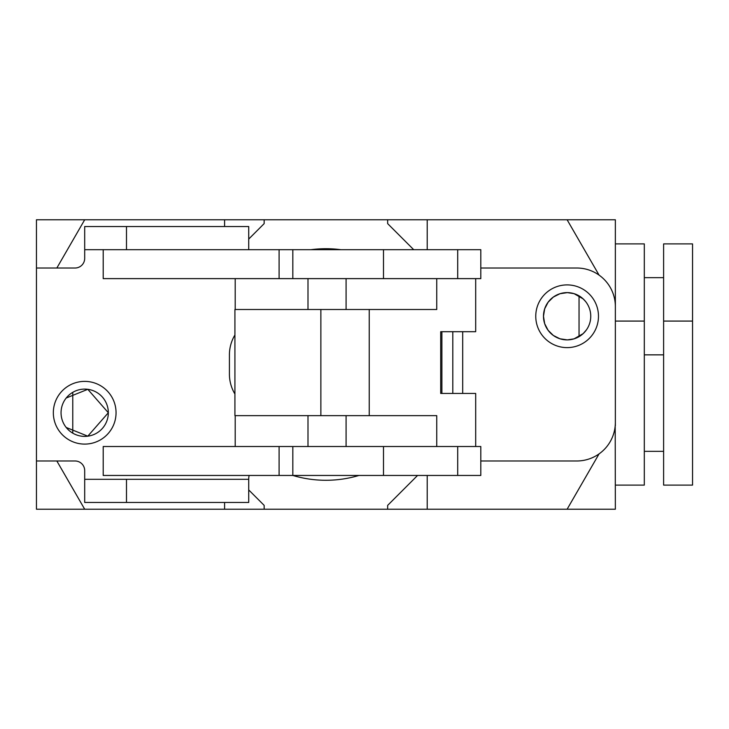 <?xml version="1.0" encoding="UTF-8"?>
<svg xmlns="http://www.w3.org/2000/svg" width="729" height="729" viewBox="0 0 729 729"><rect width="100%" height="100%" fill="white"/><g stroke="black" fill="none" stroke-linecap="round" stroke-linejoin="round"><path stroke-width="1.09" d="M72.763 392.339L72.763 433.144M66.202 427.467L87.808 436.17L108.329 412.742A23.638 23.638 0 0 1 72.873 433.217A23.638 23.638 0 0 1 72.873 392.275A23.638 23.638 0 0 1 108.329 412.742L87.808 389.313L66.202 398.016M579.045 336.661L579.045 295.856M590.754 316.258A23.638 23.638 0 0 1 555.298 336.725A23.638 23.638 0 0 1 555.298 295.783A23.638 23.638 0 0 1 590.754 316.258M585.615 301.533L583.127 298.872L574.069 293.659L567.326 292.621L559.954 293.732L553.329 297.058L548.108 302.216L544.681 308.823L543.479 316.258L544.681 323.685L548.108 330.301L553.329 335.458L559.954 338.785L567.326 339.896L574.069 338.848L583.127 333.645L586.417 329.909M615.194 425.955L615.358 509.225L427.212 509.225L427.212 475.454M567.116 509.225L599.065 453.894M599.065 275.106L567.116 219.775L615.358 219.775L615.358 425.672M56.844 460.983L84.692 509.225L36.45 509.225L36.45 219.775L567.116 219.775M427.212 219.775L427.212 249.683M340.826 249.683A115.783 115.783 0 0 0 310.991 249.683M224.596 219.775L224.596 226.528M84.692 219.775L56.844 268.017M427.212 509.225L84.692 509.225M224.596 509.225L224.596 502.472M436.744 278.624L480.803 278.624L480.803 249.683L103.199 249.683L103.199 278.624L436.744 278.624L436.744 309.506L234.92 309.506L234.92 415.639L436.744 415.639L436.744 446.512L292.83 446.512L292.83 475.454A115.783 115.783 0 0 0 358.978 475.454M264.153 509.225L264.153 505.37L248.717 489.934M615.358 243.896L644.308 243.896L644.308 485.104L615.358 485.104M663.609 403.091L663.609 485.104L692.55 485.104L692.55 243.896L663.609 243.896L663.609 403.091M417.571 475.454L387.655 505.37L387.655 509.225M387.655 219.775L387.655 223.63L413.707 249.683M248.717 239.066L264.153 223.63L264.153 219.775M480.803 268.017L576.767 268.017A38.591 38.591 0 0 1 615.358 306.608L615.358 422.392A38.591 38.591 0 0 1 576.767 460.983L480.803 460.983M36.45 460.983L75.041 460.983A9.65 9.65 0 0 1 84.692 470.633L84.692 479.317L248.717 479.317A18.334 18.334 0 0 1 249.127 475.454M248.717 479.317L248.717 502.472L84.692 502.472L84.692 479.317M103.199 249.683L84.692 249.683L84.692 258.367A9.65 9.65 0 0 1 75.041 268.017L36.45 268.017M535.76 316.258A31.356 31.356 0 0 1 582.799 289.103A31.356 31.356 0 0 1 582.799 343.414A31.356 31.356 0 0 1 535.76 316.258M53.335 412.742A31.356 31.356 0 0 1 100.374 385.586A31.356 31.356 0 0 1 100.374 439.897A31.356 31.356 0 0 1 53.335 412.742M234.92 394.006A38.591 38.591 0 0 1 229.416 374.15L229.416 354.85A38.591 38.591 0 0 1 234.92 334.994M441.892 393.441L440.708 393.441L440.708 331.695L441.892 331.695L441.892 393.441M440.708 331.695L475.691 331.695L475.691 278.624M475.691 446.512L475.691 393.441L440.708 393.441M436.744 446.512L457.703 446.512L457.703 475.454L480.803 475.454L480.803 446.512L457.703 446.512M452.8 331.695L452.8 393.441M235.203 446.512L235.203 415.639M235.203 309.506L235.203 278.624M292.83 446.512L103.199 446.512L103.199 475.454L457.703 475.454M462.696 331.695L462.696 393.441M279.098 446.512L279.098 475.454M279.098 249.683L279.098 278.624M292.83 249.683L292.83 278.624M84.692 249.683L84.692 226.528L248.717 226.528L248.717 249.683M126.482 502.472L126.482 479.317M346.084 446.512L346.084 415.639M346.084 309.506L346.084 278.624M320.869 415.639L320.869 309.506M369.238 415.639L369.238 309.506M383.5 446.512L383.5 475.454M383.5 249.683L383.5 278.624M457.703 249.683L457.703 278.624M126.482 226.528L126.482 249.683M615.358 321.079L644.308 321.079M644.308 451.333L663.609 451.333M644.308 354.85L663.609 354.85M663.609 321.079L692.55 321.079M644.308 277.667L663.609 277.667M307.993 446.512L307.993 415.639M307.993 309.506L307.993 278.624"/></g></svg>
